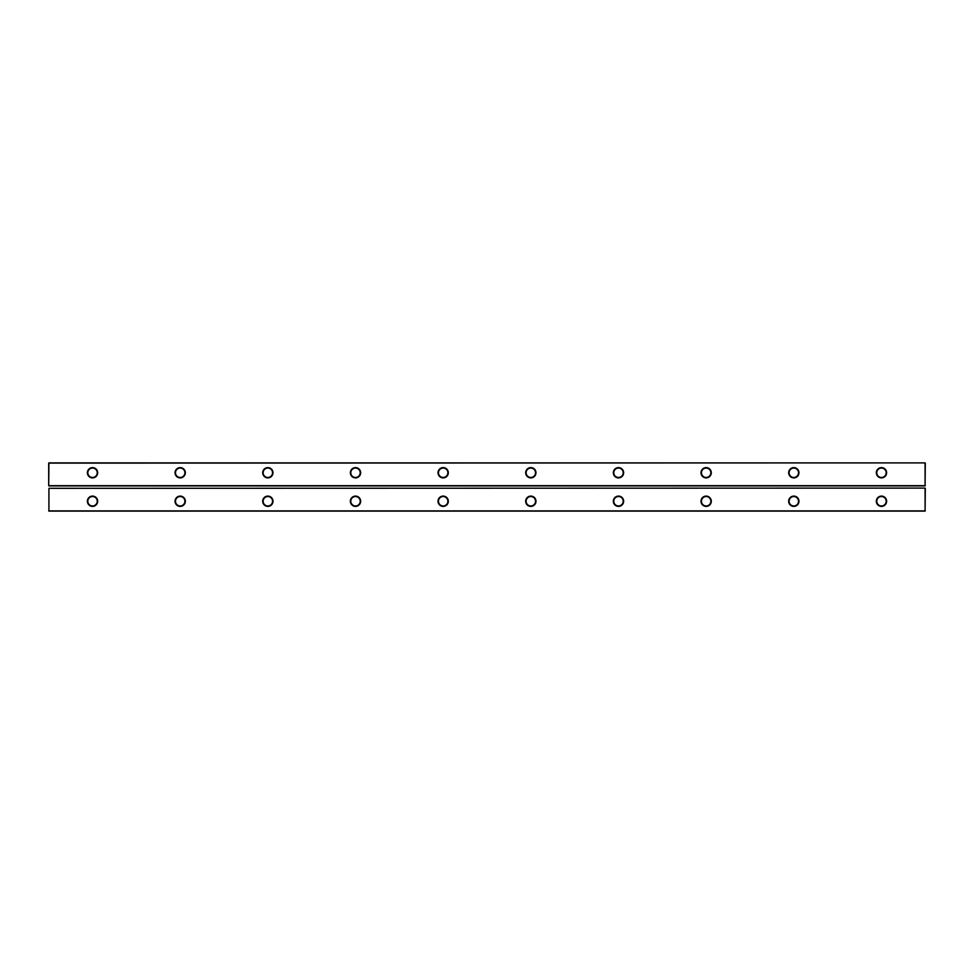 <?xml version="1.0" encoding="UTF-8"?>
<svg xmlns="http://www.w3.org/2000/svg" width="974" height="974" viewBox="0 0 974 974"><rect width="100%" height="100%" fill="white"/><g stroke="black" fill="none" stroke-linecap="round" stroke-linejoin="round"><path stroke-width="1.46" d="M48.919 511.107L48.919 488.315L48.919 511.107L925.081 511.107L925.081 488.096L48.919 488.315L925.081 488.096M925.3 488.315L925.081 511.107M48.7 510.887L925.3 510.887M267.85 506.395A5.15 5.15 0 0 0 272.306 498.664A5.15 5.15 0 0 0 263.394 498.664A5.15 5.15 0 0 0 267.85 506.395M355.51 506.395A5.15 5.15 0 0 0 359.966 498.664A5.15 5.15 0 0 0 351.054 498.664A5.15 5.15 0 0 0 355.51 506.395M443.17 506.395A5.15 5.15 0 0 0 447.626 498.664A5.15 5.15 0 0 0 438.714 498.664A5.15 5.15 0 0 0 443.17 506.395M530.83 506.395A5.15 5.15 0 0 0 535.286 498.664A5.15 5.15 0 0 0 526.374 498.664A5.15 5.15 0 0 0 530.83 506.395M881.47 506.395A5.15 5.15 0 0 0 885.926 498.664A5.15 5.15 0 0 0 877.014 498.664A5.15 5.15 0 0 0 881.47 506.395M793.81 506.395A5.15 5.15 0 0 0 798.266 498.664A5.15 5.15 0 0 0 789.354 498.664A5.15 5.15 0 0 0 793.81 506.395M618.49 506.395A5.15 5.15 0 0 0 622.946 498.664A5.15 5.15 0 0 0 614.034 498.664A5.15 5.15 0 0 0 618.49 506.395M706.15 506.395A5.15 5.15 0 0 0 710.606 498.664A5.15 5.15 0 0 0 701.694 498.664A5.15 5.15 0 0 0 706.15 506.395M92.53 506.395A5.15 5.15 0 0 0 96.986 498.664A5.15 5.15 0 0 0 88.074 498.664A5.15 5.15 0 0 0 92.53 506.395M180.19 506.395A5.15 5.15 0 0 0 184.646 498.664A5.15 5.15 0 0 0 175.734 498.664A5.15 5.15 0 0 0 180.19 506.395M267.85 505.956A4.712 4.712 0 0 0 271.929 498.883A4.712 4.712 0 0 0 263.771 498.883A4.712 4.712 0 0 0 267.85 505.956M355.51 505.956A4.712 4.712 0 0 0 359.589 498.883A4.712 4.712 0 0 0 351.431 498.883A4.712 4.712 0 0 0 355.51 505.956M443.17 505.956A4.712 4.712 0 0 0 447.249 498.883A4.712 4.712 0 0 0 439.091 498.883A4.712 4.712 0 0 0 443.17 505.956M530.83 505.956A4.712 4.712 0 0 0 534.909 498.883A4.712 4.712 0 0 0 526.751 498.883A4.712 4.712 0 0 0 530.83 505.956M881.47 505.956A4.712 4.712 0 0 0 885.549 498.883A4.712 4.712 0 0 0 877.391 498.883A4.712 4.712 0 0 0 881.47 505.956M793.81 505.956A4.712 4.712 0 0 0 797.889 498.883A4.712 4.712 0 0 0 789.731 498.883A4.712 4.712 0 0 0 793.81 505.956M618.49 505.956A4.712 4.712 0 0 0 622.569 498.883A4.712 4.712 0 0 0 614.411 498.883A4.712 4.712 0 0 0 618.49 505.956M706.15 505.956A4.712 4.712 0 0 0 710.229 498.883A4.712 4.712 0 0 0 702.071 498.883A4.712 4.712 0 0 0 706.15 505.956M92.53 505.956A4.712 4.712 0 0 0 96.609 498.883A4.712 4.712 0 0 0 88.451 498.883A4.712 4.712 0 0 0 92.53 505.956M180.19 505.956A4.712 4.712 0 0 0 184.269 498.883A4.712 4.712 0 0 0 176.111 498.883A4.712 4.712 0 0 0 180.19 505.956M925.3 485.685L48.7 485.685L48.7 463.113L925.081 462.894L925.081 485.685L925.3 463.113M48.7 485.685L48.919 462.894L925.081 462.894M48.919 485.904L925.081 485.904M881.47 477.905A5.15 5.15 0 0 0 885.926 470.186A5.15 5.15 0 0 0 877.014 470.186A5.15 5.15 0 0 0 881.47 477.905M793.81 477.905A5.15 5.15 0 0 0 798.266 470.186A5.15 5.15 0 0 0 789.354 470.186A5.15 5.15 0 0 0 793.81 477.905M706.15 477.905A5.15 5.15 0 0 0 710.606 470.186A5.15 5.15 0 0 0 701.694 470.186A5.15 5.15 0 0 0 706.15 477.905M618.49 477.905A5.15 5.15 0 0 0 622.946 470.186A5.15 5.15 0 0 0 614.034 470.186A5.15 5.15 0 0 0 618.49 477.905M355.51 477.905A5.15 5.15 0 0 0 359.966 470.186A5.15 5.15 0 0 0 351.054 470.186A5.15 5.15 0 0 0 355.51 477.905M443.17 477.905A5.15 5.15 0 0 0 447.626 470.186A5.15 5.15 0 0 0 438.714 470.186A5.15 5.15 0 0 0 443.17 477.905M530.83 477.905A5.15 5.15 0 0 0 535.286 470.186A5.15 5.15 0 0 0 526.374 470.186A5.15 5.15 0 0 0 530.83 477.905M180.19 477.905A5.15 5.15 0 0 0 184.646 470.186A5.15 5.15 0 0 0 175.734 470.186A5.15 5.15 0 0 0 180.19 477.905M267.85 477.905A5.15 5.15 0 0 0 272.306 470.186A5.15 5.15 0 0 0 263.394 470.186A5.15 5.15 0 0 0 267.85 477.905M92.53 477.905A5.15 5.15 0 0 0 96.986 470.186A5.15 5.15 0 0 0 88.074 470.186A5.15 5.15 0 0 0 92.53 477.905M881.47 477.467A4.712 4.712 0 0 0 885.549 470.405A4.712 4.712 0 0 0 877.391 470.405A4.712 4.712 0 0 0 881.47 477.467M793.81 477.467A4.712 4.712 0 0 0 797.889 470.405A4.712 4.712 0 0 0 789.731 470.405A4.712 4.712 0 0 0 793.81 477.467M706.15 477.467A4.712 4.712 0 0 0 710.229 470.405A4.712 4.712 0 0 0 702.071 470.405A4.712 4.712 0 0 0 706.15 477.467M618.49 477.467A4.712 4.712 0 0 0 622.569 470.405A4.712 4.712 0 0 0 614.411 470.405A4.712 4.712 0 0 0 618.49 477.467M355.51 477.467A4.712 4.712 0 0 0 359.589 470.405A4.712 4.712 0 0 0 351.431 470.405A4.712 4.712 0 0 0 355.51 477.467M443.17 477.467A4.712 4.712 0 0 0 447.249 470.405A4.712 4.712 0 0 0 439.091 470.405A4.712 4.712 0 0 0 443.17 477.467M530.83 477.467A4.712 4.712 0 0 0 534.909 470.405A4.712 4.712 0 0 0 526.751 470.405A4.712 4.712 0 0 0 530.83 477.467M180.19 477.467A4.712 4.712 0 0 0 184.269 470.405A4.712 4.712 0 0 0 176.111 470.405A4.712 4.712 0 0 0 180.19 477.467M267.85 477.467A4.712 4.712 0 0 0 271.929 470.405A4.712 4.712 0 0 0 263.771 470.405A4.712 4.712 0 0 0 267.85 477.467M92.53 477.467A4.712 4.712 0 0 0 96.609 470.405A4.712 4.712 0 0 0 88.451 470.405A4.712 4.712 0 0 0 92.53 477.467"/></g></svg>
